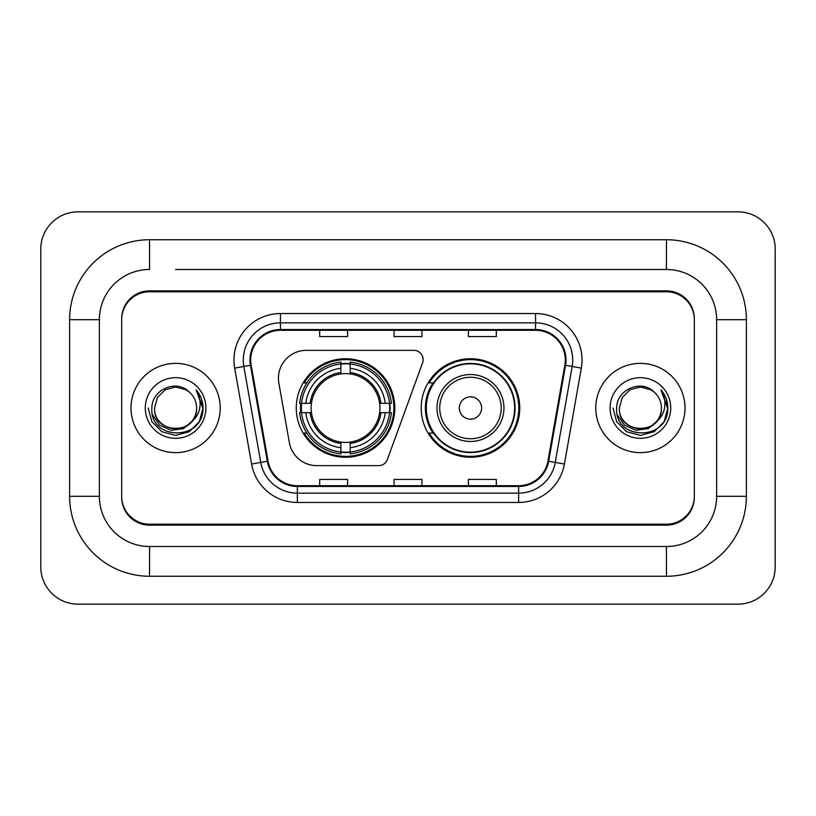 <?xml version="1.0" encoding="UTF-8"?>
<svg xmlns="http://www.w3.org/2000/svg" width="816" height="816" viewBox="0 0 816 816"><rect width="100%" height="100%" fill="white"/><g stroke="black" fill="none" stroke-linecap="round" stroke-linejoin="round"><path stroke-width="1.22" d="M278.429 378.257A27.887 27.887 0 0 0 278.858 383.092L289.343 442.588A27.887 27.887 0 0 0 316.812 465.64L378.655 465.64A9.292 9.292 0 0 0 387.386 459.52L422.576 362.834A9.292 9.292 0 0 0 413.845 350.36L306.316 350.36A27.887 27.887 0 0 0 278.429 378.257M421.199 408A49.266 49.266 0 0 0 470.475 457.266A49.266 49.266 0 0 0 519.741 408A49.266 49.266 0 0 0 470.475 358.734A49.266 49.266 0 0 0 421.199 408M296.259 408A49.266 49.266 0 0 0 345.525 457.266A49.266 49.266 0 0 0 394.801 408A49.266 49.266 0 0 0 345.525 358.734A49.266 49.266 0 0 0 296.259 408M300.686 412.651A45.084 45.084 0 0 1 300.686 403.349M433.021 433.102A45.084 45.084 0 0 1 433.021 382.898M175.593 269.484L666.437 269.484L175.593 269.484M746.385 319.688L716.632 319.688L716.632 496.312L716.632 319.688A50.204 50.204 0 0 0 666.437 269.484L666.437 239.741L149.563 239.741A79.948 79.948 0 0 0 69.615 319.688L69.615 496.312A79.948 79.948 0 0 0 149.563 576.259L666.437 576.259A79.948 79.948 0 0 0 746.385 496.312L746.385 319.688A79.948 79.948 0 0 0 666.437 239.741M666.437 576.259L666.437 546.516L149.563 546.516L666.437 546.516A50.204 50.204 0 0 0 716.632 496.312L746.385 496.312M69.615 496.312L99.368 496.312L99.368 319.688L99.368 496.312A50.204 50.204 0 0 0 149.563 546.516L149.563 576.259M666.437 291.802L149.563 291.802A27.887 27.887 0 0 0 121.676 319.688L121.676 496.312A27.887 27.887 0 0 0 149.563 524.198L666.437 524.198A27.887 27.887 0 0 0 694.324 496.312L694.324 319.688A27.887 27.887 0 0 0 666.437 291.802M149.563 239.741L149.563 269.484A50.204 50.204 0 0 0 99.368 319.688L69.615 319.688M775.2 249.033A37.189 37.189 0 0 0 738.011 211.854L77.989 211.854A37.189 37.189 0 0 0 40.8 249.033L40.8 566.967A37.189 37.189 0 0 0 77.989 604.146L738.011 604.146A37.189 37.189 0 0 0 775.2 566.967L775.2 249.033M694.324 319.688L694.324 318.76A27.887 27.887 0 0 0 666.437 290.863L149.563 290.863A27.887 27.887 0 0 0 121.676 318.76L121.676 319.688M121.676 496.312L121.676 497.24A27.887 27.887 0 0 0 149.563 525.137L666.437 525.137A27.887 27.887 0 0 0 694.324 497.24L694.324 496.312M130.978 408A44.625 44.625 0 0 0 175.593 452.625A44.625 44.625 0 0 0 220.218 408A44.625 44.625 0 0 0 175.593 363.375A44.625 44.625 0 0 0 130.978 408A44.625 44.625 0 0 0 175.593 452.625A44.625 44.625 0 0 0 220.218 408A44.625 44.625 0 0 0 175.593 363.375A44.625 44.625 0 0 0 130.978 408M595.782 408A44.625 44.625 0 0 0 640.407 452.625A44.625 44.625 0 0 0 685.022 408A44.625 44.625 0 0 0 640.407 363.375A44.625 44.625 0 0 0 595.782 408A44.625 44.625 0 0 0 640.407 452.625A44.625 44.625 0 0 0 685.022 408A44.625 44.625 0 0 0 640.407 363.375A44.625 44.625 0 0 0 595.782 408M250.706 360.029A29.743 29.743 0 0 1 280.459 330.286L535.541 330.286A29.743 29.743 0 0 1 564.835 365.201L547.924 461.132A29.743 29.743 0 0 1 518.629 485.714L297.371 485.714A29.743 29.743 0 0 1 268.076 461.132L251.165 365.201A29.743 29.743 0 0 1 250.706 360.029M249.961 360.029A30.488 30.488 0 0 0 250.43 365.323L267.342 461.264A30.488 30.488 0 0 0 297.371 486.458L518.629 486.458A30.488 30.488 0 0 0 548.658 461.264L565.57 365.323A30.488 30.488 0 0 0 535.541 329.542L280.459 329.542A30.488 30.488 0 0 0 249.961 360.029M234.682 368.108A46.481 46.481 0 0 1 280.459 313.548L535.541 313.548A46.481 46.481 0 0 1 581.318 368.108L564.407 464.039A46.481 46.481 0 0 1 518.629 502.452L297.371 502.452A46.481 46.481 0 0 1 251.593 464.039L234.682 368.108L243.841 366.486A37.189 37.189 0 0 1 280.459 322.85L535.541 322.85A37.189 37.189 0 0 1 572.159 366.486L555.247 462.427A37.189 37.189 0 0 1 518.629 493.15L297.371 493.15A37.189 37.189 0 0 1 260.753 462.427L243.841 366.486A37.189 37.189 0 0 1 243.27 360.029M121.676 318.76L121.676 497.24M694.324 497.24L694.324 318.76M394.057 330.286L394.057 336.58L421.943 336.58L421.943 330.286M319.688 330.286L319.688 336.58L347.575 336.58L347.575 330.286M468.425 330.286L468.425 336.58L496.312 336.58L496.312 330.286M421.943 485.714L421.943 479.42L394.057 479.42L394.057 485.714M347.575 485.714L347.575 479.42L319.688 479.42L319.688 485.714M496.312 485.714L496.312 479.42L468.425 479.42L468.425 485.714M191.699 421.505C180.54 436.58 153.49 426.931 154.581 408C153.296 435.112 197.9 435.112 196.605 408C197.9 435.112 153.296 435.112 154.581 408L157.396 397.494L165.087 389.803L175.593 386.988L186.099 389.803L189.363 392.119C176.46 378.604 151.633 389.742 151.868 408C149.501 440.436 202.103 441.293 202.96 409.581L203 408C202.919 401.105 200.634 395.056 196.115 389.844C199.553 395.464 200.756 401.523 199.747 408C198.767 413.508 196.085 418.016 191.699 421.505A21.012 21.012 0 0 0 196.605 408C197.9 435.112 153.296 435.112 154.581 408L157.396 397.494L165.087 389.803M196.605 408A21.012 21.012 0 0 0 189.363 392.119M193.035 420.373L183.549 428.584L171.115 430.318L159.671 425.146L152.521 414.814M145.289 408A30.314 30.314 0 0 0 175.593 438.314A30.314 30.314 0 0 0 205.907 408A30.314 30.314 0 0 0 175.593 377.686A30.314 30.314 0 0 0 145.289 408M196.115 389.844L202.99 408.796L201.715 399.697L202.99 408.796L201.715 399.697L202.99 408.796L196.319 390.079L202.99 408.796L196.319 390.079L203 408L199.328 421.699L189.302 431.735L175.593 435.407L161.894 431.735L151.858 421.699L148.186 408M196.319 390.079L202.99 408.816M379.613 412.651A34.394 34.394 0 0 0 350.176 373.922L350.176 372.545L350.176 373.922A34.394 34.394 0 0 0 311.447 412.651A34.394 34.394 0 0 0 379.613 412.651L380.98 412.651L379.613 412.651A34.394 34.394 0 0 1 350.176 442.078L350.176 447.698A39.974 39.974 0 0 0 385.234 412.651L391.405 412.651A46.114 46.114 0 0 1 350.176 453.869L350.176 452.003A44.248 44.248 0 0 0 389.538 412.651M301.614 412.651A44.156 44.156 0 0 1 301.614 403.349M350.176 364.089A44.156 44.156 0 0 0 340.884 364.089M389.446 403.349A44.156 44.156 0 0 1 389.446 412.651M391.405 403.349A46.114 46.114 0 0 0 350.176 362.131L350.176 363.997A44.248 44.248 0 0 1 389.538 403.349L391.405 403.349M299.656 412.651A46.114 46.114 0 0 0 340.884 453.869L340.884 452.003A44.248 44.248 0 0 1 301.522 412.651L299.656 412.651M389.538 403.349L385.234 403.349A39.974 39.974 0 0 0 350.176 368.302L350.176 363.997M350.176 452.003L350.176 447.698M301.522 412.651L305.827 412.651A39.974 39.974 0 0 0 340.884 447.698L340.884 452.003M350.176 368.302L350.176 372.545A35.761 35.761 0 0 1 380.98 403.349L385.234 403.349M385.234 412.651L380.98 412.651A35.761 35.761 0 0 1 350.176 443.455M340.884 447.698L340.884 442.078A34.394 34.394 0 0 1 311.447 412.651L305.827 412.651M379.613 403.349L380.98 403.349M350.176 451.911A44.156 44.156 0 0 1 340.884 451.911M340.884 362.131A46.114 46.114 0 0 0 299.656 403.349L301.522 403.349A44.248 44.248 0 0 1 340.884 363.997L340.884 362.131M340.884 363.997L340.884 368.302A39.974 39.974 0 0 0 305.827 403.349L301.522 403.349M340.884 373.922L340.884 368.302M305.827 403.349L310.08 403.349A35.761 35.761 0 0 1 340.884 372.545M340.884 442.078L340.884 443.455A35.761 35.761 0 0 1 310.08 412.651M306.847 382.898L304.215 382.898A48.338 48.338 0 0 1 393.873 408A48.338 48.338 0 0 1 304.215 433.102L306.847 433.102M481.624 408A11.159 11.159 0 0 0 470.475 396.841A11.159 11.159 0 0 0 459.316 408A11.159 11.159 0 0 0 470.475 419.159A11.159 11.159 0 0 0 481.624 408M503.941 408A33.466 33.466 0 0 0 470.475 374.534A33.466 33.466 0 0 0 437.009 408A33.466 33.466 0 0 0 470.475 441.466A33.466 33.466 0 0 0 503.941 408A33.466 33.466 0 0 1 470.475 441.466A33.466 33.466 0 0 1 437.009 408M514.631 408A44.156 44.156 0 0 0 470.475 363.844A44.156 44.156 0 0 0 426.309 408A44.156 44.156 0 0 0 470.475 452.156A44.156 44.156 0 0 0 514.631 408M518.813 408A48.338 48.338 0 0 1 429.155 433.102L433.633 433.102A44.574 44.574 0 0 0 499.963 441.425A44.574 44.574 0 0 0 499.963 374.575A44.574 44.574 0 0 0 433.633 382.898L429.155 382.898A48.338 48.338 0 0 1 518.813 408M661.419 408C662.704 435.112 618.1 435.112 619.395 408L622.21 397.494L629.901 389.803L640.407 386.988L650.913 389.803L654.177 392.119C641.274 378.604 616.447 389.742 616.682 408C614.315 440.436 666.917 441.293 667.763 409.581L667.814 408C667.733 401.105 665.438 395.056 660.929 389.844C664.357 395.464 665.57 401.523 664.55 408C663.571 413.508 660.889 418.016 656.513 421.505A21.012 21.012 0 0 0 661.419 408C662.704 435.112 618.1 435.112 619.395 408L622.21 397.494L629.901 389.803L640.407 386.988L650.913 389.803L654.177 392.119A21.012 21.012 0 0 1 661.419 408C662.704 435.112 618.1 435.112 619.395 408C618.293 426.931 645.354 436.58 656.513 421.505M657.849 420.373L648.353 428.584L635.929 430.318L624.485 425.146L617.335 414.814M610.093 408A30.314 30.314 0 0 0 640.407 438.314A30.314 30.314 0 0 0 670.711 408A30.314 30.314 0 0 0 640.407 377.686A30.314 30.314 0 0 0 610.093 408M660.929 389.844L667.794 408.796L666.519 399.697L667.794 408.796L666.519 399.697L667.794 408.796L661.133 390.079L667.794 408.796L661.133 390.079L667.814 408L664.142 421.699L654.106 431.735L640.407 435.407L626.698 431.735L616.672 421.699L613 408M661.133 390.079L667.794 408.816M535.541 313.548L535.541 329.542M243.841 366.486L250.43 365.323M297.371 502.452L297.371 486.458M518.629 486.458L518.629 502.452M548.658 461.264L564.407 464.039M251.593 464.039L267.342 461.264M565.57 365.323L581.318 368.108M280.459 313.548L280.459 329.542M340.884 452.329A44.574 44.574 0 0 0 350.176 452.329M389.854 412.651A44.574 44.574 0 0 0 389.854 403.349M350.176 363.671A44.574 44.574 0 0 0 340.884 363.671M501.218 408A30.743 30.743 0 0 0 470.475 377.257A30.743 30.743 0 0 0 439.722 408A30.743 30.743 0 0 0 470.475 438.743A30.743 30.743 0 0 0 501.218 408"/></g></svg>
